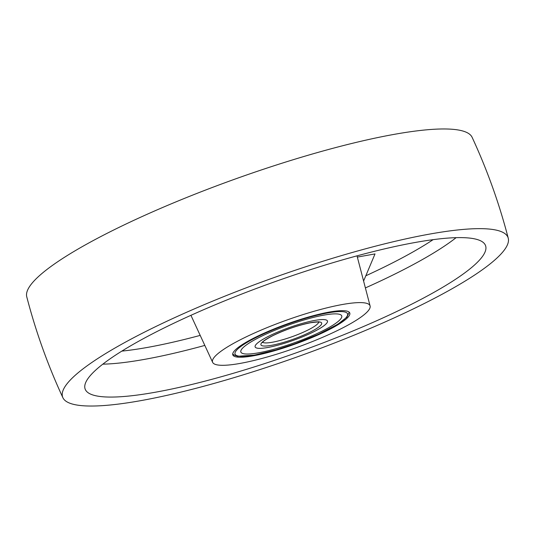<?xml version="1.0" encoding="UTF-8"?>
<svg xmlns="http://www.w3.org/2000/svg" width="535" height="535" viewBox="0 0 535 535"><rect width="100%" height="100%" fill="white"/><g stroke="black" fill="none" stroke-linecap="round" stroke-linejoin="round"><path stroke-width="0.8" d="M342.454 304.495A83.634 14.579 160.3 0 0 255.456 332.576A83.634 14.579 160.3 0 0 212.642 362.356A83.634 14.579 160.3 0 0 240.135 363.412A83.634 14.579 160.3 0 0 326.036 335.82A83.634 14.579 160.3 0 0 370.1 305.98A83.634 14.579 160.3 0 0 342.454 304.495M357.34 257.081L375.015 253.924L363.593 281.056M155.257 392.249A212.662 37.075 160.3 0 0 375.637 321.214A212.662 37.075 160.3 0 0 485.479 245.438A212.662 37.075 160.3 0 0 415.434 242.435A212.662 37.075 160.3 0 0 196.164 312.975A212.662 37.075 160.3 0 0 85.058 388.811A212.662 37.075 160.3 0 0 155.257 392.249M430.046 234.016A236.557 41.242 160.3 0 0 183.953 313.457A236.557 41.242 160.3 0 0 62.883 397.686A236.557 41.242 160.3 0 0 140.645 400.668A236.557 41.242 160.3 0 0 383.588 322.625A236.557 41.242 160.3 0 0 508.25 238.222A236.557 41.242 160.3 0 0 430.046 234.016M508.25 238.222C499.242 203.501 487.198 169.862 472.117 137.314A236.557 41.242 160.3 0 0 394.355 134.332A236.557 41.242 160.3 0 0 151.412 212.375A236.557 41.242 160.3 0 0 26.75 296.778C35.758 331.499 47.802 365.137 62.883 397.686M329.299 312.072A62.127 10.834 160.3 0 0 265.079 332.75A62.127 10.834 160.3 0 0 232.805 354.899A62.127 10.834 160.3 0 0 253.289 355.835A62.127 10.834 160.3 0 0 317.509 335.157A62.127 10.834 160.3 0 0 349.783 313.015A62.127 10.834 160.3 0 0 329.299 312.072M258.519 352.826A53.58 9.342 -19.7 0 1 252.821 340.835A53.58 9.342 -19.7 0 1 324.07 315.082A53.58 9.342 -19.7 0 1 329.767 327.072A53.58 9.342 -19.7 0 1 258.519 352.826A53.58 9.342 -19.7 0 1 240.85 352.017A53.58 9.342 -19.7 0 1 268.684 332.917A53.58 9.342 -19.7 0 1 324.07 315.082A53.58 9.342 -19.7 0 1 341.738 315.897A53.58 9.342 -19.7 0 1 313.905 334.99A53.58 9.342 -19.7 0 1 258.519 352.826M314.794 320.425A38.42 6.701 160.3 0 0 275.084 333.211A38.42 6.701 160.3 0 0 255.128 346.907A38.42 6.701 160.3 0 0 267.794 347.489A38.42 6.701 160.3 0 0 307.505 334.703A38.42 6.701 160.3 0 0 327.46 321.007A38.42 6.701 160.3 0 0 314.794 320.425A38.42 6.701 160.3 0 0 263.708 338.889A38.42 6.701 160.3 0 0 267.794 347.489A38.42 6.701 160.3 0 0 318.88 329.018A38.42 6.701 160.3 0 0 314.794 320.425M121.84 351.114A201.889 35.196 160.3 0 0 147.178 347.476A201.889 35.196 160.3 0 0 200.197 335.398M365.813 275.786A201.889 35.196 160.3 0 0 433.123 239.653M456.114 237.66A211.439 36.861 -19.7 0 1 365.385 287.924M204.825 345.416A211.439 36.861 -19.7 0 1 144.396 359.393A211.439 36.861 -19.7 0 1 102.807 364.161M327.835 312.915A59.739 10.412 160.3 0 0 248.4 341.631A59.739 10.412 160.3 0 0 254.754 354.999A59.739 10.412 160.3 0 0 334.188 326.283A59.739 10.412 160.3 0 0 327.835 312.915M262.658 342.213A29.866 5.21 160.3 0 0 272.228 342.26A29.866 5.21 160.3 0 0 301.934 332.83A29.866 5.21 160.3 0 0 318.666 322.164M271.559 345.316A32.261 5.624 -19.7 0 1 268.129 338.1A32.261 5.624 -19.7 0 1 311.029 322.592A32.261 5.624 -19.7 0 1 314.46 329.814A32.261 5.624 -19.7 0 1 271.559 345.316M212.642 362.356L190.928 315.316M370.1 305.98L357.019 255.844M232.712 353.923L233.895 354.986L237.627 356.263L254.379 355.133L276.381 349.803L294.925 343.758L318.566 334.235L337.812 324.21L346.901 317.161L349.241 312.199M262.417 342.567C262.886 342.574 260.786 342.052 272.649 335.753C285.509 329.58 298.176 325.24 310.654 322.732C321.716 321.301 317.85 322.511 319.081 322.277L318.619 321.669"/></g></svg>
